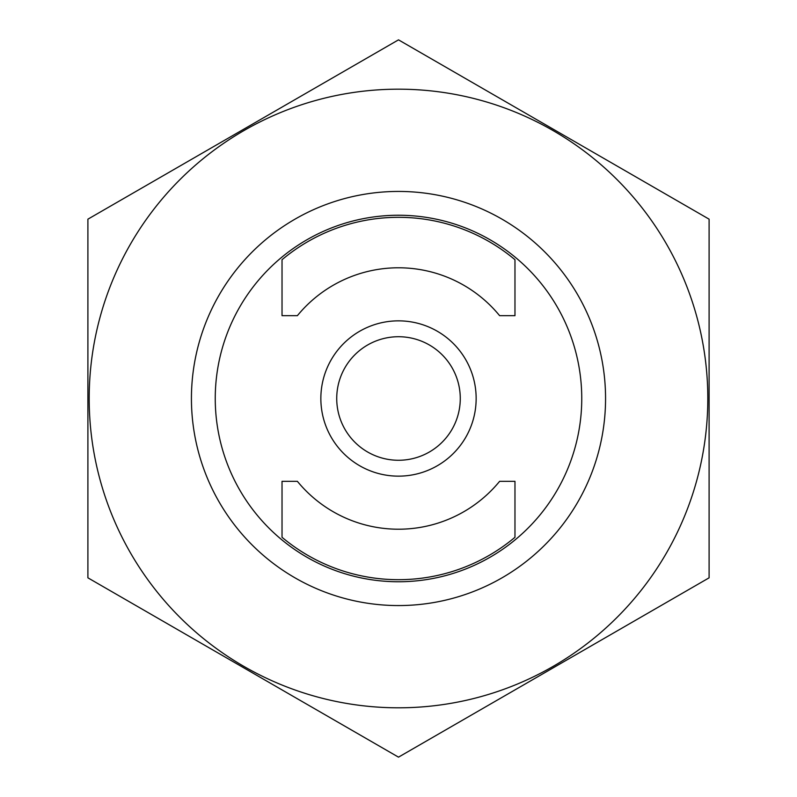 <?xml version="1.0" encoding="UTF-8"?>
<svg xmlns="http://www.w3.org/2000/svg" width="797" height="797" viewBox="0 0 797 797"><rect width="100%" height="100%" fill="white"/><g stroke="black" fill="none" stroke-linecap="round" stroke-linejoin="round"><path stroke-width="1.2" d="M282.028 481.328L297.381 481.328A130.708 130.708 0 0 0 499.619 481.328L514.972 481.328L514.972 537.288A181.188 181.188 0 0 1 282.028 537.288L282.028 481.328M297.381 315.672L282.028 315.672L282.028 259.712A181.188 181.188 0 0 1 514.972 259.712L514.972 315.672L499.619 315.672A130.708 130.708 0 0 0 297.381 315.672M215.25 398.5A183.25 183.25 0 0 1 490.125 239.797A183.25 183.25 0 0 1 490.125 557.203A183.25 183.25 0 0 1 215.25 398.5M191.429 398.5A207.071 207.071 0 0 1 502.03 219.175A207.071 207.071 0 0 1 502.03 577.825A207.071 207.071 0 0 1 191.429 398.5M398.5 460.267A61.767 61.767 0 0 1 345.001 367.616A61.767 61.767 0 0 1 451.999 367.616A61.767 61.767 0 0 1 398.5 460.267M398.5 476.148A77.648 77.648 0 0 1 331.253 359.676A77.648 77.648 0 0 1 465.747 359.676A77.648 77.648 0 0 1 398.5 476.148M87.899 219.175L87.899 577.825L398.5 757.15L709.101 577.825L709.101 219.175L398.5 39.85L87.899 219.175M398.5 707.806A309.306 309.306 0 0 0 666.372 243.842A309.306 309.306 0 0 0 130.628 243.842A309.306 309.306 0 0 0 398.5 707.806"/></g></svg>
